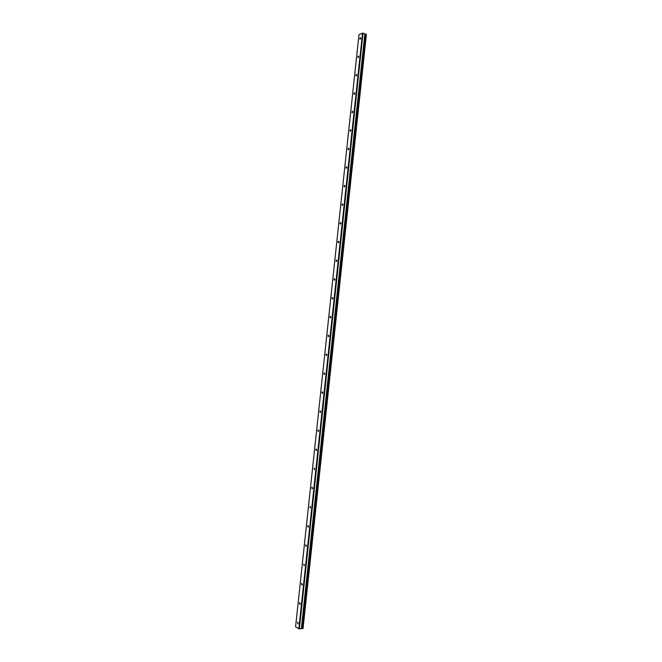 <?xml version="1.0" encoding="UTF-8"?>
<svg xmlns="http://www.w3.org/2000/svg" width="662" height="662" viewBox="0 0 662 662"><rect width="100%" height="100%" fill="white"/><g stroke="black" fill="none" stroke-linecap="round" stroke-linejoin="round"><path stroke-width="0.99" d="M360.716 38.272L360.145 39.29L359.789 38.686L360.36 37.668L360.716 38.272M358.754 56.618L358.192 57.619L357.828 57.006L358.382 56.005L358.754 56.618M356.785 75.005L356.239 75.981L355.866 75.352L356.413 74.376L356.785 75.005M354.815 93.416L354.286 94.376L353.897 93.739L354.427 92.779L354.815 93.416M352.846 111.861L352.325 112.813L351.927 112.159L352.449 111.216L352.846 111.861M350.868 130.348L350.363 131.275L349.95 130.621L350.463 129.686L350.868 130.348M348.891 148.867L348.394 149.778L347.972 149.107L348.469 148.189L348.891 148.867M346.905 167.412L346.416 168.314L345.994 167.627L346.474 166.733L346.905 167.412M344.919 186.005L344.447 186.883L344.008 186.188L344.48 185.302L344.919 186.005M342.924 204.624L342.469 205.485L342.014 204.781L342.477 203.913L342.924 204.624M340.93 223.276L340.483 224.128L340.028 223.408L340.475 222.556L340.93 223.276M338.927 241.969L338.497 242.805L338.025 242.069L338.464 241.233L338.927 241.969M336.925 260.696L336.503 261.515L336.031 260.762L336.453 259.943L336.925 260.696M334.922 279.455L334.509 280.258L334.02 279.496L334.434 278.685L334.922 279.455M332.912 298.248L332.514 299.034L332.018 298.256L332.415 297.47L332.912 298.248M330.901 317.081L330.503 317.851L330.007 317.057L330.396 316.287L330.901 317.081M328.882 335.94L328.501 336.701L327.988 335.899L328.369 335.137L328.882 335.94M326.854 354.84L326.49 355.593L325.969 354.766L326.341 354.021L326.854 354.84M324.835 373.782L324.471 374.518L323.95 373.674L324.306 372.938L324.835 373.782M322.808 392.748L322.452 393.476L321.922 392.616L322.27 391.896L322.808 392.748M320.772 411.756L320.433 412.467L319.887 411.59L320.226 410.887L320.772 411.756M318.736 430.805L318.405 431.5L317.859 430.606L318.182 429.911L318.736 430.805M316.693 449.879L316.378 450.565L315.815 449.655L316.138 448.968L316.693 449.879M314.649 468.994L314.342 469.664L314.086 468.067L314.649 468.994M312.605 488.151L312.298 488.804L311.728 487.861L312.034 487.199L312.605 488.151M310.552 507.332L310.255 507.986L309.973 506.372L310.552 507.332M308.492 526.563L308.211 527.192L307.623 526.207L307.913 525.578L308.492 526.563M306.432 545.819L306.158 546.44L305.571 545.438L305.844 544.818L306.432 545.819M304.371 565.116L304.098 565.729L303.775 564.09L304.371 565.116M302.302 584.447L302.038 585.051L301.442 584.008L301.707 583.404L302.302 584.447M300.234 603.818L299.977 604.414L299.373 603.347L299.629 602.751L300.234 603.818M298.157 623.223L297.908 623.811L297.552 622.139L298.157 623.223M298.843 628.809L301.375 628.726L364.861 33.754L362.519 33.1L358.97 34.697L295.583 626.856L298.843 628.809L362.519 33.1M301.483 628.379L303.039 628.528L366.417 34.416L364.911 34.234M301.458 628.602L364.936 33.936L301.384 628.66M302.377 628.652L365.821 34.11L302.41 628.66M302.956 628.619L366.359 34.292M301.781 628.486L365.217 34.176M301.334 628.743L364.861 33.754M299.373 628.9L363.041 33.117M301.971 628.577L365.424 34.11M301.897 628.552L365.35 34.118M301.375 628.726L364.886 33.787"/></g></svg>
